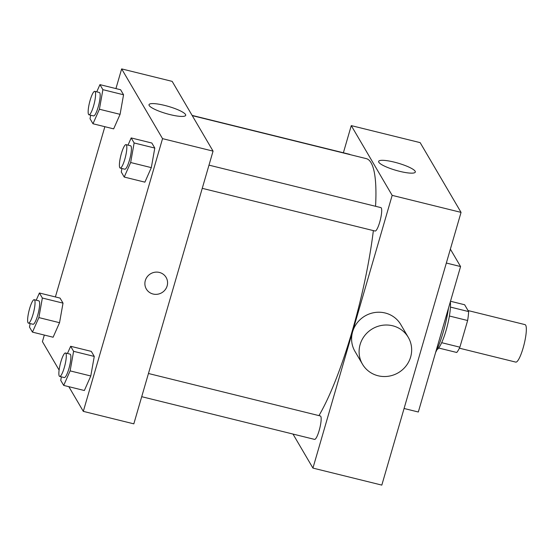 <?xml version="1.0" encoding="UTF-8"?>
<svg xmlns="http://www.w3.org/2000/svg" width="554" height="554" viewBox="0 0 554 554"><rect width="100%" height="100%" fill="white"/><g stroke="black" fill="none" stroke-linecap="round" stroke-linejoin="round"><path stroke-width="0.83" d="M459.398 348.189L515.76 362.108A19.307 3.836 -76.1 0 0 524.119 344.29A19.307 3.836 -76.1 0 0 525.019 324.623L468.026 310.545M450.492 301.258L464.633 304.755L468.629 311.577A25.927 5.159 -76.1 0 1 467.631 320.517L459.882 347.185A25.927 5.159 -76.1 0 1 456.745 352.483L438.678 348.023M450.333 301.805A26.55 5.277 103.9 0 1 446.42 329.242A26.55 5.277 103.9 0 1 436.947 349.678M450.43 307.082L468.629 311.577M441.676 342.691L459.882 347.185M449.391 316.009L467.631 320.517M435.61 352.483A38.614 7.68 -76.1 0 0 448.491 308.156M404.081 408.485L418.318 412.003L460.575 266.55L450.374 249.148M446.337 263.032L460.575 266.55M343.383 152.772L351.271 125.62L420.154 142.634L461.053 212.383L381.817 485.103L312.934 468.088L292.983 434.059M192.12 115.405L349.643 154.317A12.07 2.403 103.9 0 1 350.01 154.608M141.72 396.692L314.561 439.391A12.07 2.403 -76.1 0 0 319.783 428.249A12.07 2.403 -76.1 0 0 320.351 415.964L148.458 373.5M351.271 125.62L392.163 195.368L312.934 468.088M208.99 165.14L380.882 207.605A12.07 2.403 103.9 0 1 380.321 219.896A12.07 2.403 103.9 0 1 375.1 231.032L202.252 188.332M192.252 115.634L366.249 158.617A142.392 28.316 103.9 0 1 375.564 206.289M373.361 230.602A142.392 28.316 103.9 0 1 318.952 415.618M399.669 171.331A19.092 3.74 -163.8 0 1 378.638 161.408A19.092 3.74 -163.8 0 1 398.021 163.139A19.092 3.74 -163.8 0 1 415.313 172.059A19.092 3.74 -163.8 0 1 399.669 171.331M392.163 195.368L461.053 212.383M362.475 364.2L354.976 351.416A26.55 25.491 -30.4 0 1 357.261 322.733A26.55 25.491 -30.4 0 1 385.141 312.989A26.55 25.491 -30.4 0 1 400.784 324.561L408.277 337.344A26.55 25.491 149.6 0 0 392.641 325.773A26.55 25.491 149.6 0 0 364.761 335.516A26.55 25.491 149.6 0 0 362.475 364.2A26.55 25.491 149.6 0 0 398.271 372.766A26.55 25.491 149.6 0 0 408.277 337.344M115.931 88.592L121.651 68.897L172.169 81.376L213.061 151.124L133.826 423.845L83.315 411.366L68.841 386.678M59.112 370.086L42.416 341.617L44.327 335.052M127.995 145.127L131.18 137.925L151.844 143.029L154.795 148.063L151.318 167.627L144.892 182.155L151.318 167.627L130.654 162.523L124.228 177.051L121.278 172.017L121.901 168.485M36.218 300.199L39.403 292.997L60.067 298.1L63.017 303.135L59.541 322.698L53.115 337.227L59.541 322.698L38.877 317.594L32.451 332.123L29.501 327.089L30.124 323.557M121.651 68.897L162.544 138.645L83.315 411.366M55.393 296.951L104.858 126.693M67.456 353.487L70.649 346.285L91.313 351.388L94.263 356.423L90.787 375.986L84.36 390.515L90.787 375.986L70.123 370.882L63.696 385.411L60.746 380.376L61.369 376.845M96.749 91.839L99.935 84.637L120.606 89.741L123.556 94.776L120.08 114.339L113.653 128.867L120.08 114.339L99.415 109.235L92.982 123.764L90.032 118.729L90.662 115.197M162.544 138.645L213.061 151.124M164.663 105.412A19.092 3.74 -163.8 0 1 185.694 115.336A19.092 3.74 -163.8 0 1 166.311 113.598A19.092 3.74 -163.8 0 1 149.019 104.678A19.092 3.74 -163.8 0 1 164.663 105.412M166.117 277.429A11.461 11.011 -30.4 0 1 167.135 285.919A11.461 11.011 -30.4 0 1 157.544 294.229A11.461 11.011 -30.4 0 1 146.339 289.029A11.461 11.011 -30.4 0 1 150.66 273.731A11.461 11.011 -30.4 0 1 166.117 277.429A11.461 11.011 -30.4 0 1 167.135 285.926A11.461 11.011 -30.4 0 1 157.544 294.229A11.461 11.011 -30.4 0 1 146.332 289.029M99.935 84.637L102.892 89.672L99.415 109.235M88.972 114.782L93.564 115.918A12.07 2.403 -76.1 0 0 98.792 104.775A12.07 2.403 -76.1 0 0 99.353 92.483L94.762 91.355A12.07 2.403 -76.1 0 0 90.163 100.163A12.07 2.403 -76.1 0 0 88.972 114.782A12.07 2.403 -76.1 0 0 94.201 103.64A12.07 2.403 -76.1 0 0 94.762 91.355M92.982 123.764L113.653 128.867M120.606 89.741L123.556 94.776L120.08 114.339M102.892 89.672L123.556 94.776M131.18 137.925L134.13 142.96L130.654 162.523M120.218 168.07L124.809 169.205A12.07 2.403 -76.1 0 0 130.031 158.063A12.07 2.403 -76.1 0 0 130.599 145.771L126.007 144.636A12.07 2.403 -76.1 0 0 121.409 153.451A12.07 2.403 -76.1 0 0 120.218 168.07A12.07 2.403 -76.1 0 0 125.439 156.927A12.07 2.403 -76.1 0 0 126.007 144.636M124.228 177.051L144.892 182.155M151.844 143.029L154.795 148.063L151.318 167.627M134.13 142.96L154.795 148.063M39.403 292.997L42.353 298.031L38.877 317.594M28.441 323.141L33.032 324.277A12.07 2.403 -76.1 0 0 38.254 313.135A12.07 2.403 -76.1 0 0 38.822 300.843L34.23 299.707A12.07 2.403 -76.1 0 0 29.632 308.516A12.07 2.403 -76.1 0 0 28.441 323.141A12.07 2.403 -76.1 0 0 33.662 311.999A12.07 2.403 -76.1 0 0 34.23 299.707M32.451 332.123L53.115 337.227M60.067 298.1L63.017 303.135L59.541 322.698M42.353 298.031L63.017 303.135M70.649 346.285L73.599 351.319L70.123 370.882M59.687 376.429L64.278 377.565A12.07 2.403 -76.1 0 0 69.499 366.423A12.07 2.403 -76.1 0 0 70.067 354.131L65.469 352.995A12.07 2.403 -76.1 0 0 60.871 361.804A12.07 2.403 -76.1 0 0 59.687 376.429A12.07 2.403 -76.1 0 0 64.908 365.287A12.07 2.403 -76.1 0 0 65.469 352.995M63.696 385.411L84.36 390.515M91.313 351.388L94.263 356.423L90.787 375.986M73.599 351.319L94.263 356.423"/></g></svg>
